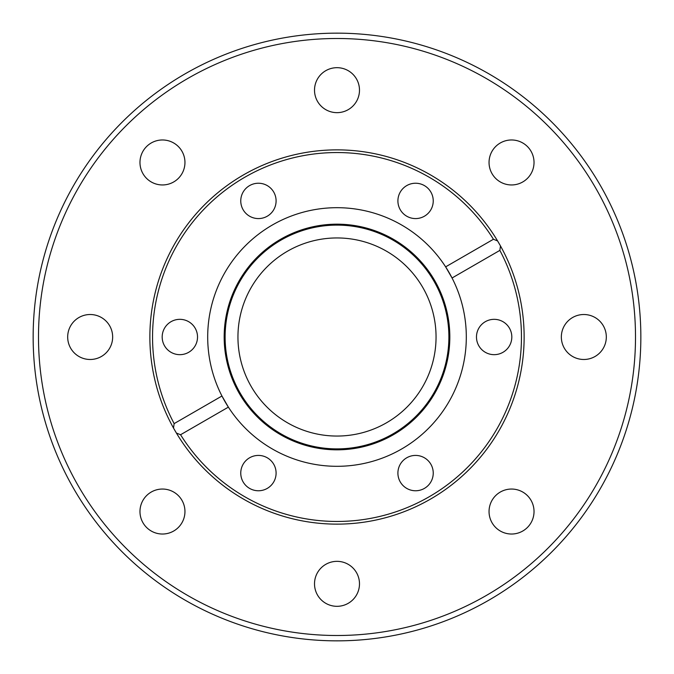 <?xml version="1.0" encoding="UTF-8"?>
<svg xmlns="http://www.w3.org/2000/svg" width="674" height="674" viewBox="0 0 674 674"><rect width="100%" height="100%" fill="white"/><g stroke="black" fill="none" stroke-linecap="round" stroke-linejoin="round"><path stroke-width="1.01" d="M497.597 240.947A187.128 187.128 0 0 0 149.872 337A187.128 187.128 0 0 0 386.825 517.379A187.128 187.128 0 0 0 497.597 240.947A187.128 187.128 0 0 1 500.487 245.943L499.855 250.391L452.052 277.991L445.632 266.862A129.307 129.307 0 0 1 373.565 461.033A129.307 129.307 0 0 1 221.948 396.009L228.368 407.138L180.565 434.738L176.403 433.053L173.513 428.057L174.145 423.609L221.948 396.009A129.307 129.307 0 0 1 300.436 212.967A129.307 129.307 0 0 1 445.632 266.862L493.435 239.262L497.597 240.947L500.487 245.943M180.565 434.738A184.457 184.457 0 0 0 521.457 337A184.457 184.457 0 0 0 499.855 250.391M176.403 433.053A187.128 187.128 0 0 1 173.513 428.057M197.524 337A17.667 17.667 0 0 0 179.848 319.333A17.667 17.667 0 0 0 162.181 337A17.667 17.667 0 0 0 179.848 354.667A17.667 17.667 0 0 0 197.524 337M276.096 473.097A17.667 17.667 0 0 0 258.428 455.422A17.667 17.667 0 0 0 240.761 473.097A17.667 17.667 0 0 0 258.428 490.765A17.667 17.667 0 0 0 276.096 473.097M433.239 473.097A17.667 17.667 0 0 0 415.572 455.422A17.667 17.667 0 0 0 397.904 473.097A17.667 17.667 0 0 0 415.572 490.765A17.667 17.667 0 0 0 433.239 473.097M511.819 337A17.667 17.667 0 0 0 494.152 319.333A17.667 17.667 0 0 0 476.476 337A17.667 17.667 0 0 0 494.152 354.667A17.667 17.667 0 0 0 511.819 337M433.239 200.903A17.667 17.667 0 0 0 415.572 183.235A17.667 17.667 0 0 0 397.904 200.903A17.667 17.667 0 0 0 415.572 218.578A17.667 17.667 0 0 0 433.239 200.903M276.096 200.903A17.667 17.667 0 0 0 258.428 183.235A17.667 17.667 0 0 0 240.761 200.903A17.667 17.667 0 0 0 258.428 218.578A17.667 17.667 0 0 0 276.096 200.903M321.102 106.071A22.486 22.486 0 0 1 321.102 74.266A22.486 22.486 0 0 1 352.898 74.266A22.486 22.486 0 0 1 352.898 106.071A22.486 22.486 0 0 1 321.102 106.071M146.561 178.366A22.486 22.486 0 0 1 146.561 146.561A22.486 22.486 0 0 1 178.366 146.561A22.486 22.486 0 0 1 178.366 178.366A22.486 22.486 0 0 1 146.561 178.366M74.266 352.898A22.486 22.486 0 0 1 74.266 321.102A22.486 22.486 0 0 1 106.071 321.102A22.486 22.486 0 0 1 106.071 352.898A22.486 22.486 0 0 1 74.266 352.898M146.561 527.439A22.486 22.486 0 0 1 146.561 495.634A22.486 22.486 0 0 1 178.366 495.634A22.486 22.486 0 0 1 178.366 527.439A22.486 22.486 0 0 1 146.561 527.439M321.102 599.734A22.486 22.486 0 0 1 321.102 567.929A22.486 22.486 0 0 1 352.898 567.929A22.486 22.486 0 0 1 352.898 599.734A22.486 22.486 0 0 1 321.102 599.734M495.634 527.439A22.486 22.486 0 0 1 495.634 495.634A22.486 22.486 0 0 1 527.439 495.634A22.486 22.486 0 0 1 527.439 527.439A22.486 22.486 0 0 1 495.634 527.439M567.929 352.898A22.486 22.486 0 0 1 567.929 321.102A22.486 22.486 0 0 1 599.734 321.102A22.486 22.486 0 0 1 599.734 352.898A22.486 22.486 0 0 1 567.929 352.898M495.634 178.366A22.486 22.486 0 0 1 495.634 146.561A22.486 22.486 0 0 1 527.439 146.561A22.486 22.486 0 0 1 527.439 178.366A22.486 22.486 0 0 1 495.634 178.366M548.072 125.928A298.498 298.498 0 0 1 548.072 548.072A298.498 298.498 0 0 1 125.928 548.072A298.498 298.498 0 0 1 125.928 125.928A298.498 298.498 0 0 1 548.072 125.928M551.854 122.146A303.856 303.856 0 0 1 551.854 551.854A303.856 303.856 0 0 1 122.146 551.854A303.856 303.856 0 0 1 122.146 122.146A303.856 303.856 0 0 1 551.854 122.146M237.947 337A99.053 99.053 0 0 1 337 237.947A99.053 99.053 0 0 1 436.053 337A99.053 99.053 0 0 1 337 436.053A99.053 99.053 0 0 1 237.947 337M225.108 337A111.892 111.892 0 0 1 337 225.108A111.892 111.892 0 0 1 448.892 337A111.892 111.892 0 0 1 337 448.892A111.892 111.892 0 0 1 225.108 337M493.435 239.262A184.457 184.457 0 0 0 244.772 177.262A184.457 184.457 0 0 0 174.145 423.609M224.889 337A112.111 112.111 0 0 1 337 224.889A112.111 112.111 0 0 1 449.111 337A112.111 112.111 0 0 1 337 449.111A112.111 112.111 0 0 1 224.889 337M449.828 337A112.828 112.828 0 0 1 337 449.828A112.828 112.828 0 0 1 224.172 337A112.828 112.828 0 0 1 337 224.172A112.828 112.828 0 0 1 449.828 337"/></g></svg>

